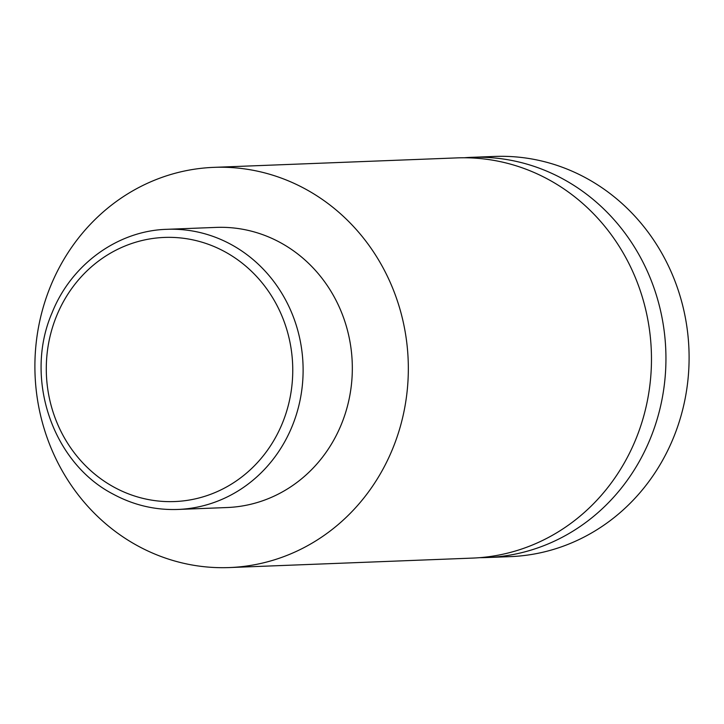 <?xml version="1.0" encoding="UTF-8"?>
<svg xmlns="http://www.w3.org/2000/svg" width="724" height="724" viewBox="0 0 724 724"><rect width="100%" height="100%" fill="white"/><g stroke="black" fill="none" stroke-linecap="round" stroke-linejoin="round"><path stroke-width="1.09" d="M464.202 157.769A200.249 186.702 87.8 0 1 471.433 157.334A200.249 186.702 87.8 0 1 562.856 178.9A200.249 186.702 87.8 0 1 661.79 400.508A200.249 186.702 87.8 0 1 487.017 557.534A200.249 186.702 87.8 0 1 479.777 557.67M471.433 157.334L494.592 156.438A200.249 186.702 87.8 0 1 586.015 178.004A200.249 186.702 87.8 0 1 684.949 399.603A200.249 186.702 87.8 0 1 510.176 556.638L487.017 557.534M213.824 167.362L456.962 157.895A200.249 186.702 87.8 0 1 548.385 179.471A200.249 186.702 87.8 0 1 647.319 401.069A200.249 186.702 87.8 0 1 472.546 558.095L229.408 567.562A200.249 186.702 87.8 0 1 137.985 545.996A200.249 186.702 87.8 0 1 39.051 324.397A200.249 186.702 87.8 0 1 213.824 167.362A200.249 186.702 87.8 0 1 305.247 188.937A200.249 186.702 87.8 0 1 404.182 410.535A200.249 186.702 87.8 0 1 229.408 567.562M166.963 229.309L216.168 227.399A140.175 130.691 87.8 0 1 280.161 242.495A140.175 130.691 87.8 0 1 349.421 397.612A140.175 130.691 87.8 0 1 227.074 507.533L177.869 509.452C155.18 510.23 133.687 505.162 113.397 494.257C52.255 462.908 23.684 377.81 52.146 312.605C71.278 264.486 117.731 230.657 166.963 229.309A140.175 130.691 87.8 0 1 230.956 244.404A140.175 130.691 87.8 0 1 300.207 399.53A140.175 130.691 87.8 0 1 177.869 509.452M114.32 487.324A132.166 123.225 -92.2 0 0 279.699 429.332A132.166 123.225 -92.2 0 0 224.721 251.662A132.166 123.225 -92.2 0 0 59.341 309.664A132.166 123.225 -92.2 0 0 114.32 487.324"/></g></svg>
